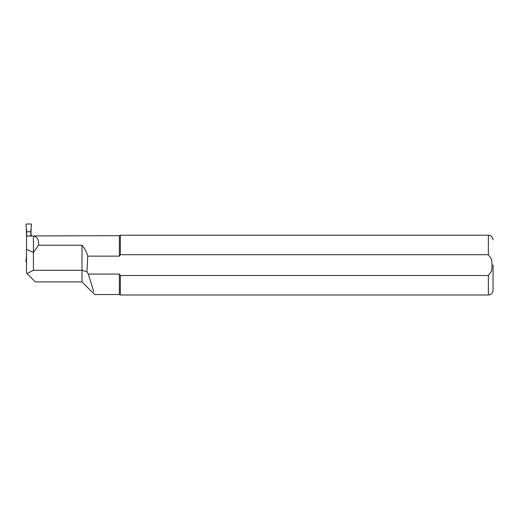 <?xml version="1.0" encoding="UTF-8"?>
<svg xmlns="http://www.w3.org/2000/svg" width="519" height="519" viewBox="0 0 519 519"><rect width="100%" height="100%" fill="white"/><g stroke="black" fill="none" stroke-linecap="round" stroke-linejoin="round"><path stroke-width="0.78" d="M26.32 224L31.185 224L31.555 224.357L30.809 230.897L30.809 236.028L26.696 236.009L26.696 230.897L25.95 224.39L26.32 224M26.696 231.734L30.809 231.734M31.283 229.599L30.809 231.046M26.222 229.599L26.696 231.046M26.508 255.679L25.95 261.673L26.508 262.063M119.37 256.133L119.37 235.678L33.424 235.918C37.413 236.917 39.107 240.018 38.51 245.221L82.002 245.221C84.727 248.4 86.647 252.039 87.756 256.133L119.37 256.133L120.369 254.699L488.379 254.699L491.571 259.241L492.116 265.105L491.571 270.976L488.379 275.511L120.369 275.511L119.37 274.077L119.37 294.533L94.607 294.533M31.73 236.028L30.997 234.575L30.997 230.475M26.508 230.475L26.508 236.087L32.489 236.028L26.508 236.087L26.508 249.354L33.424 252.403L33.424 270.302L82.002 270.302L86.939 271.729L88.282 274.077L93.264 289.894M82.002 245.221L82.002 281.921L35.292 281.921L26.508 273.137L26.508 249.354M119.37 294.533L120.369 295L120.369 275.511L119.37 274.077L88.282 274.077L93.783 291.659M38.51 245.221L33.424 252.403L33.424 235.918M26.969 273.597L33.424 270.302M86.939 271.729L87.756 256.133M488.379 254.699L488.379 235.211L120.369 235.211L120.369 254.699M493.05 265.105L493.05 290.329L493.05 265.105M488.379 275.511L488.379 295L120.369 295M119.37 235.678L120.369 235.211M488.379 295C491.214 294.721 492.771 293.164 493.05 290.329M488.379 235.211C491.214 235.49 492.771 237.047 493.05 239.882M82.002 281.921L94.588 294.507"/></g></svg>
